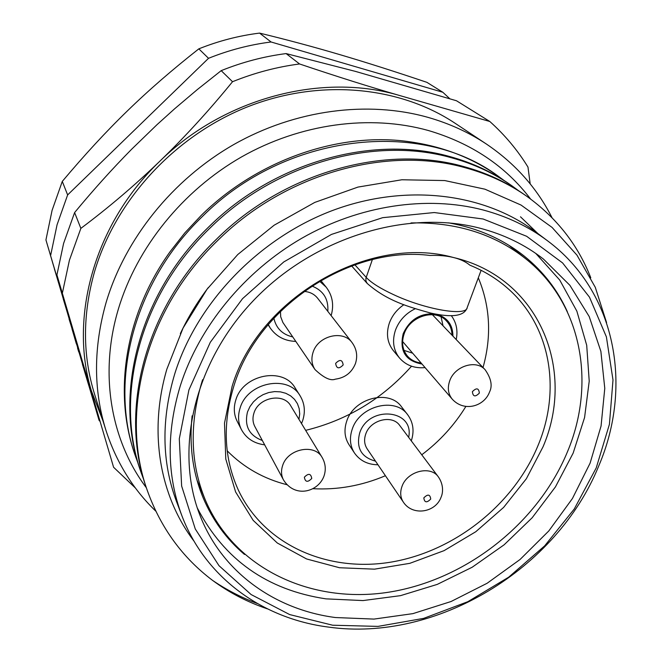<?xml version="1.0" encoding="UTF-8"?>
<svg xmlns="http://www.w3.org/2000/svg" width="662" height="662" viewBox="0 0 662 662"><rect width="100%" height="100%" fill="white"/><g stroke="black" fill="none" stroke-linecap="round" stroke-linejoin="round"><path stroke-width="0.99" d="M305.654 430.358C347.31 420.13 382.595 398.747 411.524 366.218M99.631 421.032L45.935 239.942L99.11 420.453M63.122 298.041L54.375 268.863L63.122 298.041M63.345 299.034L69.138 318.389M63.279 299.05L69.105 318.405M74.268 335.924L69.08 319.067L74.268 335.924M76.42 344.041L72.009 328.923L76.42 344.041M78.737 351.969L77.553 347.997L78.737 351.969M82.419 364.249L88.874 385.805L82.477 364.232M259.562 33.1L271.081 41.987L442.828 92.258L426.874 82.328C362.313 60.614 315.104 46.597 259.562 33.1C238.899 35.665 218.659 40.92 198.832 48.847C145.441 90.909 107.178 128.122 62.286 181.396L52.075 210.392L45.935 239.942M442.828 92.258L449.895 98.837M50.709 255.11L57.073 224.741L67.632 194.926L208.53 58.306C228.961 50.105 249.814 44.668 271.081 41.987M62.286 181.396L67.632 194.926M208.53 58.306L198.832 48.847M56.932 274.879L113.583 467.248L56.932 274.879L63.585 243.451L74.607 212.568L80.855 228.382C108.75 207.496 135.147 185.037 160.038 161.015C184.963 136.893 209.126 110.463 232.528 81.716L221.182 70.652C242.408 62.096 264.047 56.411 286.1 53.581L355.668 71.455L456.482 100.756L489.822 121.502C504.907 135.04 517.626 150.224 527.978 167.081L530.188 183.879M221.182 70.652L197.375 89.527L174.743 108.684L157.043 124.638L131.664 149.215C112.275 168.868 93.259 189.986 74.607 212.568M286.1 53.581L299.563 63.966C336.71 76.486 370.182 87.045 399.98 95.618L489.822 121.502M103.015 420.999L91.414 390.903C68.815 317.148 94.509 223.433 160.038 161.015C224.501 97.637 322.708 72.315 399.98 95.618M486.396 144.043L454.968 123.182C398.929 85.936 318.695 78.298 246.198 107.385C173.808 136.629 115.13 200.975 94.409 272.148C82.469 314.88 82.527 355.577 94.592 394.246L105.92 430.226C93.325 389.91 93.4 347.293 106.143 302.385C125.019 238.916 172.36 179.708 233.777 144.548C295.343 109.635 367.791 100.351 428.19 117.422C449.465 123.529 468.862 132.408 486.396 144.043C515.135 163.489 537.014 188.033 552.017 217.69M232.528 81.716C254.465 72.845 276.807 66.928 299.563 63.966M135.42 488.018L113.583 467.248M62.493 292.563L69.419 260.207L80.855 228.382M146.368 487.77C110.91 440.776 98.82 373.831 118.49 308.666C136.819 247.687 182.389 190.855 241.415 157.002C300.589 123.397 370.207 114.286 428.355 130.505C471.468 143.232 505.536 166.071 530.576 199.014M155.802 511.172C132.822 488.953 116.189 461.968 105.92 430.226M520.489 216.797L537.875 233.554M180.345 333.648C187.884 317.57 197.202 302.22 208.282 287.589M257.311 603.521C241.498 597.604 226.611 589.908 212.643 580.442C229.292 592.689 247.53 602.163 267.365 608.85M547.333 240.645L535.293 231.617C483.517 192.725 404.656 183.043 331.339 210.946C258.122 238.965 197.028 302.973 174.892 373.368C161.139 419.162 161.669 461.877 176.497 501.49L181.827 515.566C166.799 475.415 166.328 432.063 180.395 385.499C199.13 326.796 244.079 271.685 301.657 238.337C359.375 205.228 426.808 195.356 482.846 209.912C507.092 216.358 528.59 226.603 547.333 240.645C616.065 291.594 633.038 386.037 598.771 465.874C556.974 569.229 436.349 642.33 328.625 627.104C263.021 618.813 205.261 577.909 181.827 515.566M606.582 322.601L595.279 287.291L576.983 255.176L552.034 227.389L521.068 205.071L484.948 189.191L444.765 180.56L401.875 179.766L357.977 187.081L314.781 202.406L274.159 225.196L237.782 254.514L207.024 289.261L183.043 328.095L166.857 369.173C148.271 432.534 159.972 496.376 194.024 541.168M147.312 490.517L146.567 488.349C118.597 411.085 144.912 307.962 216.755 238.941C283.965 172.277 385.127 144.374 463.234 166.419C486.165 172.65 506.778 182.199 525.057 195.067L526.894 196.357C508.565 183.465 487.911 173.899 464.939 167.66C386.641 145.582 285.214 173.568 217.757 240.447C145.855 309.452 119.226 413.005 147.32 490.517C160.601 527.639 182.381 557.611 212.643 580.442M141.32 473.148L140.609 471.079C113.136 395.032 138.813 294.11 208.762 226.909C274.341 161.851 373.103 134.783 449.697 156.53C472.18 162.686 492.412 172.095 510.385 184.739L512.148 185.972C494.117 173.295 473.843 163.878 451.318 157.721C374.535 135.925 275.466 163.109 209.722 228.349C139.541 295.773 113.732 397.217 141.32 473.14L144.084 480.653M135.602 456.573L134.924 454.595C112.987 392.541 125.135 314.061 170.266 251.461L184.872 232.834L201.165 215.464C255.201 162.14 332.63 134.014 400.659 140.65C437.433 144.49 469.681 156.141 497.402 175.604L498.064 176.067C421.313 118.597 285.496 132.855 202.067 216.83C133.608 282.657 108.502 381.933 135.602 456.573L138.234 463.731M504.105 180.511L498.064 176.067M518.462 190.631L512.148 185.972M590.777 277.783C577.992 244.998 556.701 217.856 526.894 196.357M332.672 625.218L289.683 614.576L251.113 594.55L218.998 565.687L195.282 528.988L181.636 486.007L179.303 438.815L188.91 389.951L210.309 342.271L242.524 298.686L283.741 261.97L331.455 234.422L382.677 217.674L434.255 212.543L483.136 219.006L526.638 236.276L562.601 262.938L589.486 297.172L606.4 336.9L612.995 379.98L609.421 424.309L596.23 467.91L574.285 508.962L544.669 545.869L508.706 577.181L467.835 601.692L423.68 618.366L378.002 626.393L332.672 625.218M479.751 228.15C406.435 209.06 313.267 237.699 253.364 300.639C193.37 363.562 174.032 451.84 200.594 516.906C222.986 572.936 275.591 609.768 335.51 617.547L373.98 619.086L412.914 613.633L451.037 601.526L487.124 583.263L520.067 559.481L548.823 530.932L572.448 498.486L590.099 463.152L601.063 426.022L604.778 388.329L600.881 351.381L589.213 316.568L569.908 285.322L543.419 259.049C525.115 244.75 503.898 234.447 479.751 228.15M535.757 253.405L559.754 280.076L576.85 311.132L586.706 345.274L589.221 381.163L584.579 417.515L573.143 453.131L555.451 486.884L532.182 517.742L504.121 544.801L472.155 567.251L437.268 584.389L400.51 595.651L363.008 600.575L325.961 598.862C267.125 589.999 224.244 559.704 197.301 507.977M567.317 311.645C557.594 290.03 543.279 271.544 524.37 256.202C503.103 239.205 477.873 228.1 448.679 222.871M192.112 415.844C189.034 445.344 192.708 472.676 203.143 497.824C212.643 520.241 226.429 539.116 244.501 554.458M411.028 222.928C456.259 222.051 494.514 234.025 525.777 258.842C582.097 303.585 596.181 383.331 567.533 451.6C537.933 523.468 466.073 579.929 388.925 592.167C311.951 604.348 234.662 569.196 205.294 499.901C190.217 463.243 189.233 423.448 202.34 380.518L202.613 379.69M453.429 257.501C369.611 233.984 258.528 297.792 232.122 386.31L224.501 423.15L225.775 458.989L235.598 491.932L253.165 520.357L277.304 543.006L306.605 558.968L339.523 567.748L374.46 569.163L409.828 563.329L444.078 550.643L475.779 531.735L503.608 507.423L526.364 478.734L543.022 446.833C576.42 369.346 538.86 277.287 453.429 257.501C446.734 255.83 438.889 255.151 429.919 255.449C350.728 245.354 258.13 306.274 234.207 384.928C222.341 423.092 223.756 458.212 238.452 490.302C264.56 545.471 328.435 572.928 391.954 561.955C455.58 550.933 514.506 503.732 538.52 444.318C561.252 389.008 550.527 325.39 507.357 288.044C496.475 278.537 484.013 270.923 469.97 265.23C465.618 261.68 460.107 259.099 453.429 257.501M478.312 277.808C490.203 306.382 491.767 336.296 483.02 367.534M465.899 406.41C454.355 425.194 439.642 441.322 421.752 454.786M385.416 475.73C361.75 485.726 337.57 490.046 312.894 488.697M286.994 484.725C263.675 478.808 243.748 467.513 227.215 450.83M411.292 440.875C414.47 431.094 413.253 422.381 407.66 414.726L401.561 406.865C389.215 388.991 353.93 397.97 346.739 421.106C343.843 429.795 344.571 437.623 348.94 444.583L354.41 452.907C359.847 460.678 367.7 464.641 377.969 464.782M302.633 420.726C305.546 411.739 304.702 403.439 300.101 395.802L295.136 387.94C283.278 366.558 243.012 374.435 235.838 399.914C233.429 407.544 233.876 414.685 237.178 421.322L241.448 429.63C246.297 438.426 254.034 443.499 264.659 444.839M403.845 304.735C396.985 309.419 392.152 315.509 389.364 323.023C385.913 333.607 387.253 342.825 393.385 350.67L399.5 357.993C405.996 365.35 414.503 368.552 425.021 367.6M404.035 350.38L412.575 353.169M443.019 325.712L441.091 316.957M432.344 314.657L485.089 369.694C476.119 359.334 454.686 365.995 449.721 380.807C447.28 387.915 448.133 394.039 452.262 399.178L402.604 341.501M399.732 425.484C392.218 414.28 370.248 419.791 365.714 434.14C363.868 439.601 364.34 444.508 367.145 448.853L403.323 502.069C400.386 497.51 399.931 492.321 401.966 486.512C406.981 471.253 430.507 465.129 438.376 476.905L399.732 425.484M290.775 405.88C283.609 392.45 258.478 397.266 253.951 413.08C252.412 417.912 252.718 422.414 254.87 426.585L283.485 479.925C281.209 475.523 280.928 470.748 282.624 465.593C287.622 448.728 314.607 443.308 322.146 457.483L290.775 405.88M451.981 335.08C451.889 329.453 450.003 324.694 446.345 320.813C435.356 308.335 409.836 316.155 404.126 333.913C401.338 342.386 402.413 349.735 407.362 355.966C410.87 359.971 415.422 362.313 421.024 362.966M352.068 342.602C356.71 349.048 357.836 356.04 355.444 363.57C351.737 372.64 345.051 377.837 335.377 379.161C330.644 381.097 323.867 377.911 315.029 369.595C311.686 364.448 311.041 358.68 313.085 352.292C318.025 335.725 343.024 329.61 352.068 342.602L317.644 298.248C314.26 294.052 309.692 291.776 303.932 291.412M280.456 311.322L280.688 316.742L282.889 322.477L315.029 369.595M57.577 279.281L62.311 295.227L57.635 279.265M466.884 308.351C463.756 316.188 451.649 317.743 430.573 313.035C407.891 306.688 387.08 300.871 367.187 283.41L365.954 281.052L365.896 278.28L372.358 259.62M354.857 264.775L366.723 277.949C371.812 283.113 380.716 288.657 393.443 294.582C425.467 309.667 466.842 316.602 467.198 307.532L481.117 270.311M407.66 414.726C395.214 396.703 359.54 405.831 352.225 429.208C349.279 437.979 350.008 445.882 354.41 452.907M408.644 437.35C414.826 409.389 368.585 404.838 359.673 433.006C355.974 447.901 361.245 457.276 375.495 461.133M430.722 499.065C426.75 503.054 424.45 502.657 423.821 497.865C427.801 493.877 430.101 494.274 430.722 499.065M300.101 395.802C288.152 374.237 247.406 382.255 240.116 408.007C237.675 415.719 238.121 422.927 241.448 429.63M298.959 419.344L299.704 413.932L299.191 408.636L297.445 403.704L294.532 399.368L290.593 395.835L285.802 393.286L280.39 391.846L274.622 391.59L268.755 392.533L263.095 394.635L257.907 397.796L253.447 401.859L249.93 406.625L247.522 411.872C244.162 425.939 249.102 435.48 262.334 440.503M311.752 478.477C307.689 482.615 305.223 482.184 304.363 477.194C308.442 473.057 310.908 473.479 311.752 478.477M415.157 308.765C405.723 313.407 399.161 320.516 395.487 330.081C391.978 340.781 393.311 350.082 399.5 357.993M452.94 336.089C452.825 324.835 447.462 317.578 436.862 314.318M434.429 313.854C419.948 313.217 409.538 319.837 403.191 333.706C399.227 350.868 405.475 360.972 421.934 364.017M479.346 393.096C475.275 397.208 472.958 396.728 472.387 391.656C476.474 387.543 478.792 388.023 479.346 393.096M268.276 324.529L270.146 327.872C276.162 336.511 284.71 341.021 295.782 341.393M320.764 280.465L326.126 287.101L319.539 281.185M327.822 311.363C328.633 298.976 323.304 290.519 311.819 285.984M273.853 318.182C276.128 328.286 282.417 334.533 292.728 336.925M343.173 364.928C338.985 369.214 336.47 368.693 335.642 363.372C339.846 359.077 342.353 359.598 343.173 364.928M525.777 258.842L508.97 245.337M205.294 499.901L196.978 480.008M367.187 283.41L351.621 265.925M441.041 497.311C435.348 512.851 412.409 516.219 403.323 502.069M441.198 496.889C442.795 493.314 444.053 485.147 438.376 476.905M301.516 423.539L302.592 420.833M322.146 457.483C325.505 463.35 326.143 469.482 324.057 475.879C318.48 491.907 295.037 498.585 283.485 479.925M456.217 339.507C458.03 330.528 456.416 322.593 451.36 315.708M485.089 369.694C491.171 378.366 492.652 385.797 489.541 391.995C484.418 406.145 464.426 412.55 452.262 399.178M268.102 324.744L270.146 327.872M331.132 315.633C334.178 304.983 332.506 295.475 326.126 287.101"/></g></svg>
